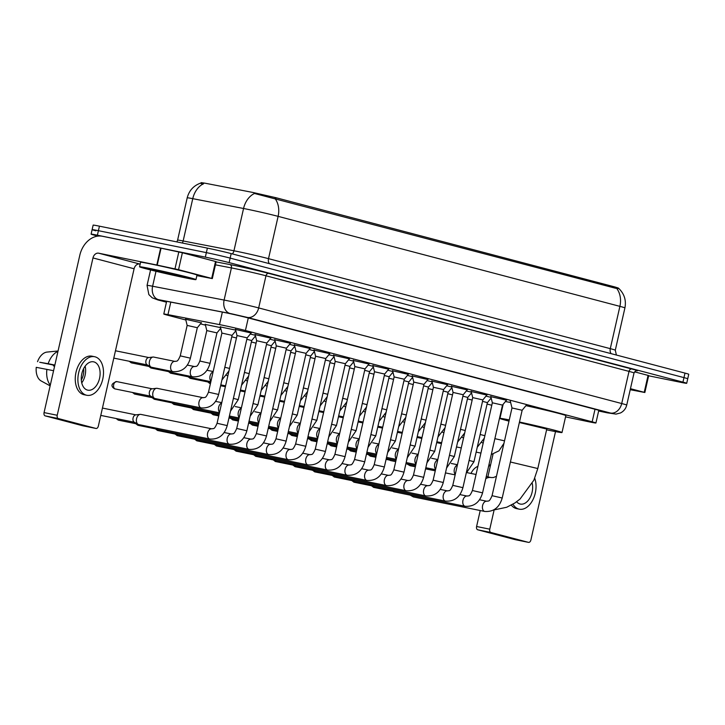<?xml version="1.0" encoding="UTF-8"?>
<svg xmlns="http://www.w3.org/2000/svg" width="725" height="725" viewBox="0 0 725 725"><rect width="100%" height="100%" fill="white"/><g stroke="black" fill="none" stroke-linecap="round" stroke-linejoin="round"><path stroke-width="1.09" d="M185.654 319.272L201.323 322.824M205.293 324.438L220.572 327.627M220.4 326.921L235.679 330.111M235.507 329.44L251.149 332.993M255.155 334.606L270.797 338.158M274.793 339.78L290.435 343.333M294.432 344.955L310.073 348.507M314.079 350.13L329.721 353.682M333.718 355.295L349.359 358.848M353.356 360.47L368.998 364.022M373.003 365.645L388.645 369.197M392.642 370.819L408.284 374.372M412.28 375.985L427.922 379.547M431.928 381.16L447.57 384.712M451.566 386.334L467.208 389.887M471.205 391.509L486.847 395.062M490.852 396.675L506.494 400.236M565.554 416.875L587.187 421.433A17.355 0.48 -167.2 0 0 589.633 421.941A17.355 0.48 -167.2 0 0 595.923 422.983A17.355 0.48 -167.2 0 0 592.162 421.814L245.431 330.5A17.355 0.48 -167.2 0 0 219.512 324.601L167.955 314.641A17.355 0.48 -167.2 0 0 163.796 314.016A17.355 0.48 -167.2 0 0 167.557 315.185L185.836 319.997M618.253 288.568L618.371 288.042L614.99 286.991L276.053 197.735L252.717 192.424L204.93 183.18L201.188 182.627L201.079 183.099M200.481 323.858L205.474 325.172M220.128 329.032L220.971 329.25M490.526 398.795L491.423 399.013M470.888 393.63L471.776 393.838M451.249 388.455L452.137 388.663M431.602 383.28L432.499 383.489M411.963 378.106L412.851 378.323M392.325 372.931L393.213 373.148M372.677 367.765L373.574 367.974M353.039 362.591L353.927 362.799M333.4 357.416L334.288 357.633M313.753 352.241L314.65 352.459M294.114 347.076L295.012 347.284M274.476 341.901L275.364 342.109M254.828 336.726L255.726 336.935M235.19 331.552L236.087 331.769M485.995 396.104L491.015 397.354M466.347 390.929L471.377 392.18M446.709 385.763L451.729 387.005M427.07 380.589L432.091 381.83M407.423 375.414L412.452 376.665M387.784 370.239L392.805 371.49M368.146 365.074L373.167 366.315M348.498 359.899L353.528 361.141M328.86 354.724L333.881 355.975M309.222 349.55L314.242 350.8M289.574 344.384L294.604 345.626M269.936 339.209L274.956 340.451M250.297 334.035L255.318 335.276M624.914 307.917C626.355 300.413 624.361 293.969 618.933 288.586L615.398 288.215L254.475 193.466A20.246 15.343 100.9 0 0 243.555 208.492L192.759 198.668A23.137 0.643 -167.2 0 0 187.204 197.843L177.598 240.138A23.137 0.643 12.8 0 1 183.144 240.963L233.948 250.787A23.137 0.643 12.8 0 1 236.776 251.348A23.137 0.643 12.8 0 1 268.513 258.653L610.287 348.653A23.137 0.643 12.8 0 1 615.298 350.211L624.914 307.917A23.137 0.643 -167.2 0 0 619.893 306.358A20.246 15.66 -75.2 0 0 616.712 288.45M97.848 236.105L94.857 235.317A17.355 0.48 12.8 0 1 91.096 234.148A17.355 0.48 12.8 0 1 97.386 235.199L205.329 257.139L206.353 252.626A17.355 0.48 12.8 0 1 230.16 258.109L683.965 377.616A17.355 0.48 12.8 0 1 687.726 378.785A17.355 0.48 12.8 0 0 683.965 377.616L230.16 258.109A17.355 0.48 12.8 0 0 206.353 252.626L98.41 230.686L206.353 252.626L207.377 248.113A17.355 0.48 12.8 0 1 231.184 253.596L684.989 373.103A17.355 0.48 12.8 0 1 688.75 374.272L686.702 383.298A17.355 0.48 12.8 0 1 680.412 382.256L648.648 375.795M95.881 230.813A17.355 0.48 12.8 0 1 92.12 229.644A17.355 0.48 12.8 0 1 98.41 230.686A17.355 0.48 12.8 0 0 92.12 229.644L93.144 225.131A17.355 0.48 12.8 0 1 99.434 226.173L207.377 248.113M182.337 243.029A5.782 4.386 -79.1 0 0 183.144 240.963L192.759 198.668A20.246 15.343 100.9 0 1 203.616 183.67C199.864 182.7 199.602 182.927 202.837 184.34M598.66 410.912A17.355 0.48 -167.2 0 0 603.282 411.628A17.355 0.48 -167.2 0 0 599.521 410.459L248.539 318.021A17.355 0.48 -167.2 0 0 222.611 312.122L166.922 301.364A17.355 0.48 -167.2 0 0 162.753 300.739A17.355 0.48 -167.2 0 0 166.514 301.908L163.796 314.016M205.329 257.139A17.355 0.48 12.8 0 1 229.136 262.613L682.941 382.129A17.355 0.48 12.8 0 1 686.702 383.298M630.46 388.691L644.226 392.316L648.068 375.396L648.694 375.586L644.851 392.506L644.226 392.316M634.556 371.834L648.068 375.396M515.439 539.708A2.891 1.831 -78.5 0 1 515.375 539.699A2.891 1.831 -78.5 0 1 515.312 539.681L528.471 542.363A2.891 1.831 101.5 0 0 528.534 542.373A2.891 1.831 101.5 0 0 530.89 540.007L555.513 431.602M477.73 529.785A2.891 1.831 -78.5 0 1 476.597 526.504L489.765 529.178A2.891 1.831 101.5 0 0 490.888 532.467L477.73 529.785L515.312 539.681M493.036 454.149L487.871 476.878M480.222 510.527L476.597 526.504M490.888 532.467L528.471 542.363M489.765 529.178L494.115 510.001M630.224 389.706L644.851 392.506M516.644 501.763A14.464 9.153 101.5 0 0 520.024 504.002A14.464 9.153 101.5 0 0 520.351 504.074A14.464 9.153 101.5 0 0 529.812 498.147A14.464 9.153 101.5 0 0 532.277 483.457M511.324 505.108A19.666 12.452 101.5 0 0 516.245 508.542A19.666 12.452 101.5 0 0 516.68 508.642L519.317 509.177A19.666 12.452 101.5 0 0 532.947 499.697A19.666 12.452 101.5 0 0 534.715 478.255M512.974 504.183A19.666 12.452 101.5 0 0 518.873 509.077A19.666 12.452 101.5 0 0 519.317 509.177M490.499 465.323A19.095 12.089 101.5 0 0 488.587 466.338M477.902 466.374A15.044 9.525 101.5 0 0 470.978 473.443M150.039 268.531A28.928 0.807 12.8 0 1 179.999 275.228A28.928 0.807 12.8 0 1 195.968 279.605A28.928 0.807 12.8 0 1 185.491 277.865A28.928 0.807 12.8 0 1 155.522 271.168A28.928 0.807 12.8 0 1 139.553 266.791A28.928 0.807 12.8 0 1 150.039 268.531M139.553 266.791L140.578 262.278A28.928 0.807 12.8 0 1 151.063 264.018A28.928 0.807 12.8 0 1 181.023 270.715A28.928 0.807 12.8 0 1 196.992 275.092L195.968 279.605M180.172 276.47A20.246 0.562 12.8 0 1 158.947 271.712A20.246 0.562 12.8 0 1 148.027 268.703A20.246 0.562 12.8 0 1 155.349 269.927A20.246 0.562 12.8 0 1 176.075 274.558A20.246 0.562 12.8 0 1 187.503 277.666A20.246 0.562 12.8 0 1 180.172 276.47M510.391 461.997L537.796 468.54L546.768 429.064L519.354 422.521M519.472 422.022A31.818 0.888 12.8 0 1 562.002 432.526A31.818 0.888 12.8 0 1 550.474 430.614A31.818 0.888 12.8 0 1 546.596 429.807M525.915 405.665A31.818 0.888 12.8 0 1 565.844 415.606L562.002 432.526M508.995 421.125A31.818 0.888 12.8 0 1 499.942 418.425A31.818 0.888 12.8 0 1 509.276 419.902M505.379 401.587A31.818 0.888 12.8 0 1 510.654 402.502M526.794 404.595L522.145 410.268L511.986 407.958L510.137 400.427M413.83 497.033A5.211 3.299 -78.5 0 1 413.712 497.006A5.211 3.299 -78.5 0 1 413.594 496.978A5.211 3.299 -78.5 0 1 413.069 496.77A5.211 3.299 -78.5 0 1 411.909 495.465M506.712 399.964L502.498 405.094L492.347 402.792L490.771 396.339M394.192 491.858A5.211 3.299 -78.5 0 1 394.074 491.84A5.211 3.299 -78.5 0 1 393.956 491.813A5.211 3.299 -78.5 0 1 393.43 491.595A5.211 3.299 -78.5 0 1 392.27 490.29M487.073 394.79L482.859 399.919L472.709 397.617L471.123 391.165M374.544 486.683A5.211 3.299 -78.5 0 1 374.426 486.665A5.211 3.299 -78.5 0 1 374.317 486.638A5.211 3.299 -78.5 0 1 373.792 486.421A5.211 3.299 -78.5 0 1 372.632 485.116M467.426 389.615L463.221 394.744L453.062 392.442L451.485 385.99M354.906 481.509A5.211 3.299 -78.5 0 1 354.788 481.491A5.211 3.299 -78.5 0 1 354.67 481.463A5.211 3.299 -78.5 0 1 354.153 481.246A5.211 3.299 -78.5 0 1 352.984 479.95M447.787 384.44L443.573 389.579L433.423 387.268L431.846 380.824M335.267 476.343A5.211 3.299 -78.5 0 1 335.149 476.316A5.211 3.299 -78.5 0 1 335.032 476.289A5.211 3.299 -78.5 0 1 334.506 476.08A5.211 3.299 -78.5 0 1 333.346 474.775M428.149 379.275L423.935 384.404L413.785 382.093L412.199 375.65M315.62 471.168A5.211 3.299 -78.5 0 1 315.502 471.15A5.211 3.299 -78.5 0 1 315.393 471.123A5.211 3.299 -78.5 0 1 314.868 470.906A5.211 3.299 -78.5 0 1 313.708 469.601M408.51 374.1L404.296 379.229L394.137 376.928L392.56 370.475M295.981 465.994A5.211 3.299 -78.5 0 1 295.863 465.976A5.211 3.299 -78.5 0 1 295.746 465.948A5.211 3.299 -78.5 0 1 295.229 465.731A5.211 3.299 -78.5 0 1 294.06 464.426M388.863 368.925L384.658 374.055L374.499 371.753L372.922 365.3M276.343 460.819A5.211 3.299 -78.5 0 1 276.225 460.801A5.211 3.299 -78.5 0 1 276.107 460.774A5.211 3.299 -78.5 0 1 275.582 460.556A5.211 3.299 -78.5 0 1 274.422 459.26M369.224 363.751L365.01 368.889L354.86 366.578L353.274 360.135M256.695 455.653A5.211 3.299 -78.5 0 1 256.577 455.626A5.211 3.299 -78.5 0 1 256.469 455.599A5.211 3.299 -78.5 0 1 255.943 455.391A5.211 3.299 -78.5 0 1 254.783 454.086M349.586 358.585L345.372 363.714L335.213 361.403L333.636 354.96M237.057 450.479A5.211 3.299 -78.5 0 1 236.939 450.461A5.211 3.299 -78.5 0 1 236.821 450.433A5.211 3.299 -78.5 0 1 236.305 450.216A5.211 3.299 -78.5 0 1 235.136 448.911M329.938 353.41L325.733 358.54L315.574 356.238L313.998 349.785M217.418 445.304A5.211 3.299 -78.5 0 1 217.301 445.286A5.211 3.299 -78.5 0 1 217.183 445.259A5.211 3.299 -78.5 0 1 216.657 445.041A5.211 3.299 -78.5 0 1 215.497 443.736M310.3 348.236L306.086 353.365L295.936 351.063L294.35 344.611M197.771 440.129A5.211 3.299 -78.5 0 1 197.653 440.111A5.211 3.299 -78.5 0 1 197.544 440.084A5.211 3.299 -78.5 0 1 197.019 439.867A5.211 3.299 -78.5 0 1 195.859 438.562M290.662 343.061L286.447 348.199L276.288 345.888L274.712 339.445M178.132 434.964A5.211 3.299 -78.5 0 1 178.015 434.937A5.211 3.299 -78.5 0 1 177.897 434.909A5.211 3.299 -78.5 0 1 177.38 434.701A5.211 3.299 -78.5 0 1 176.211 433.396M271.014 337.895L266.809 343.025L256.65 340.714L255.073 334.27M158.494 429.789A5.211 3.299 -78.5 0 1 158.376 429.771A5.211 3.299 -78.5 0 1 158.258 429.744A5.211 3.299 -78.5 0 1 157.733 429.526A5.211 3.299 -78.5 0 1 156.573 428.221M251.376 332.721L247.162 337.85L237.012 335.548L235.426 329.096M138.847 424.614A5.211 3.299 -78.5 0 1 138.729 424.596A5.211 3.299 -78.5 0 1 138.62 424.569A5.211 3.299 -78.5 0 1 138.094 424.352A5.211 3.299 -78.5 0 1 136.581 418.651A5.211 3.299 -78.5 0 1 140.124 414.365A5.211 3.299 -78.5 0 1 140.804 414.392A5.211 3.299 -78.5 0 1 140.922 414.419M134.551 422.267A3.761 2.383 -78.5 0 1 134.17 422.113A3.761 2.383 -78.5 0 1 133.074 417.99A3.761 2.383 -78.5 0 1 135.638 414.899L140.124 414.365M491.178 398.007L487.399 402.611L482.533 401.36M410.513 465.794A5.211 3.299 -78.5 0 1 410.395 465.776A5.211 3.299 -78.5 0 1 410.287 465.749A5.211 3.299 -78.5 0 1 409.761 465.532A5.211 3.299 -78.5 0 1 408.601 464.236M471.531 392.841L467.761 397.436L462.894 396.185M390.875 460.629A5.211 3.299 -78.5 0 1 390.757 460.602A5.211 3.299 -78.5 0 1 390.639 460.574A5.211 3.299 -78.5 0 1 390.123 460.366A5.211 3.299 -78.5 0 1 388.962 459.061M451.892 387.667L448.113 392.27L443.247 391.011M371.236 455.454A5.211 3.299 -78.5 0 1 371.118 455.436A5.211 3.299 -78.5 0 1 371.001 455.409A5.211 3.299 -78.5 0 1 370.475 455.191A5.211 3.299 -78.5 0 1 369.315 453.886M432.254 382.492L428.475 387.096L423.608 385.836M351.589 450.279A5.211 3.299 -78.5 0 1 351.471 450.261A5.211 3.299 -78.5 0 1 351.362 450.234A5.211 3.299 -78.5 0 1 350.837 450.017A5.211 3.299 -78.5 0 1 349.677 448.712M408.827 381.921L403.97 380.67M331.95 445.105A5.211 3.299 -78.5 0 1 331.833 445.087A5.211 3.299 -78.5 0 1 331.715 445.059A5.211 3.299 -78.5 0 1 331.198 444.842A5.211 3.299 -78.5 0 1 330.038 443.537M389.189 376.755L384.322 375.496M312.312 439.93A5.211 3.299 -78.5 0 1 312.194 439.912A5.211 3.299 -78.5 0 1 312.076 439.885A5.211 3.299 -78.5 0 1 311.551 439.676A5.211 3.299 -78.5 0 1 310.391 438.371M373.33 366.977L369.551 371.581L364.684 370.321M292.664 434.764A5.211 3.299 -78.5 0 1 292.547 434.737A5.211 3.299 -78.5 0 1 292.438 434.71A5.211 3.299 -78.5 0 1 291.912 434.502A5.211 3.299 -78.5 0 1 290.752 433.197M353.682 361.802L349.912 366.406L345.046 365.146M273.026 429.59A5.211 3.299 -78.5 0 1 272.908 429.572A5.211 3.299 -78.5 0 1 272.79 429.544A5.211 3.299 -78.5 0 1 272.274 429.327A5.211 3.299 -78.5 0 1 271.114 428.022M334.044 356.627L330.265 361.231L325.398 359.981M253.388 424.415A5.211 3.299 -78.5 0 1 253.27 424.397A5.211 3.299 -78.5 0 1 253.152 424.37A5.211 3.299 -78.5 0 1 252.626 424.152A5.211 3.299 -78.5 0 1 251.466 422.847M314.405 351.453L310.626 356.057L305.76 354.806M233.74 419.24A5.211 3.299 -78.5 0 1 233.631 419.222A5.211 3.299 -78.5 0 1 233.513 419.195A5.211 3.299 -78.5 0 1 232.988 418.978A5.211 3.299 -78.5 0 1 231.828 417.682M294.758 346.287L290.988 350.891L286.121 349.631M214.102 414.075A5.211 3.299 -78.5 0 1 213.984 414.048A5.211 3.299 -78.5 0 1 213.866 414.02A5.211 3.299 -78.5 0 1 213.349 413.812A5.211 3.299 -78.5 0 1 212.189 412.507M275.119 341.112L271.34 345.716L266.474 344.457M194.463 408.9A5.211 3.299 -78.5 0 1 194.345 408.882A5.211 3.299 -78.5 0 1 194.227 408.855A5.211 3.299 -78.5 0 1 193.702 408.637A5.211 3.299 -78.5 0 1 192.542 407.332M255.481 335.938L251.702 340.542L246.835 339.291M174.816 403.725A5.211 3.299 -78.5 0 1 174.707 403.707A5.211 3.299 -78.5 0 1 174.589 403.68A5.211 3.299 -78.5 0 1 174.063 403.462A5.211 3.299 -78.5 0 1 172.903 402.157M235.833 330.763L232.063 335.367L221.904 333.065L220.337 326.649M155.177 398.551A5.211 3.299 -78.5 0 1 155.059 398.532A5.211 3.299 -78.5 0 1 154.942 398.505A5.211 3.299 -78.5 0 1 154.425 398.288A5.211 3.299 -78.5 0 1 152.912 392.587A5.211 3.299 -78.5 0 1 156.455 388.301A5.211 3.299 -78.5 0 1 157.135 388.328A5.211 3.299 -78.5 0 1 157.252 388.355M150.882 396.203A3.761 2.383 -78.5 0 1 150.501 396.049A3.761 2.383 -78.5 0 1 149.404 391.935A3.761 2.383 -78.5 0 1 151.969 388.836L156.455 388.301M502.253 408.275L501.8 408.202M178.54 269.673L156.808 265.015L160.651 248.104L182.383 252.753L178.54 269.673L211.691 278.409L215.533 261.489L216.159 261.68L212.316 278.599L211.691 278.409M182.383 252.753L215.533 261.489M160.651 248.104L102.479 236.278A23.137 17.898 -75.2 0 0 79.804 255.263L44.062 412.588L57.221 415.271L92.972 257.937A5.782 4.477 104.8 0 1 98.636 253.188L156.808 265.015M82.904 425.802A2.891 1.831 -78.5 0 1 82.84 425.792A2.891 1.831 -78.5 0 1 82.777 425.774L95.936 428.448A2.891 1.831 101.5 0 0 95.999 428.466A2.891 1.831 101.5 0 0 98.346 426.101L134.098 268.767A5.782 4.477 104.8 0 1 139.762 264.027L140.17 264.108M57.221 415.271A2.891 1.831 101.5 0 0 58.353 418.552L45.195 415.878L82.777 425.774M45.195 415.878A2.891 1.831 -78.5 0 1 44.062 412.588M58.353 418.552L95.936 428.448M196.874 275.636L212.316 278.599M87.489 390.095A14.464 9.153 101.5 0 0 87.816 390.168A14.464 9.153 101.5 0 0 99.615 378.069A14.464 9.153 101.5 0 0 93.897 361.893A14.464 9.153 101.5 0 0 93.579 361.82A14.464 9.153 101.5 0 0 81.771 373.919A14.464 9.153 101.5 0 0 87.489 390.095M81.753 382.891A14.464 9.153 101.5 0 0 85.16 366.152M54.62 366.125L53.442 365.88A11.573 7.322 101.5 0 0 53.478 365.065M81.318 379.927A11.573 7.322 101.5 0 0 83.593 368.708M94.613 356.718L91.984 356.183A19.666 12.452 101.5 0 0 75.935 372.632A19.666 12.452 101.5 0 0 83.71 394.636A19.666 12.452 101.5 0 0 84.145 394.735L86.773 395.27A19.666 12.452 101.5 0 0 102.823 378.822A19.666 12.452 101.5 0 0 95.047 356.818A19.666 12.452 101.5 0 0 94.613 356.718A19.666 12.452 101.5 0 0 78.563 373.167A19.666 12.452 101.5 0 0 86.338 395.17A19.666 12.452 101.5 0 0 86.773 395.27M57.955 351.417A19.095 12.089 101.5 0 0 48.176 363.705L39.712 362.264L54.801 365.337M54.855 365.065L48.176 363.705M50.134 385.854L40.899 380.815A15.044 9.525 101.5 0 1 36.25 367.33L53.578 370.702M46.898 369.342A19.095 12.089 101.5 0 0 50.306 385.111M47.433 352.042A15.044 9.525 101.5 0 0 47.098 352.069A15.044 9.525 101.5 0 0 37.528 361.693M53.442 365.88L54.602 366.188M491.795 405.239L487.073 404.052M472.147 400.064L467.426 398.877M452.509 394.889L447.787 393.702M432.87 389.715L428.149 388.537M413.223 384.549L408.501 383.362M393.584 379.374L388.863 378.187M373.946 374.2L369.224 373.013M354.298 369.025L349.586 367.838M334.66 363.85L329.938 362.672M315.022 358.685L310.3 357.498M295.374 353.51L290.662 352.323M275.736 348.335L271.014 347.148M256.097 343.161L251.376 341.983M210.54 382.791L210.603 382.809A5.211 3.299 -78.5 0 1 210.54 382.791A5.211 3.299 -78.5 0 1 210.422 382.764A5.211 3.299 -78.5 0 1 209.906 382.546A5.211 3.299 -78.5 0 1 208.746 381.25M236.45 337.995L231.737 336.808M191.019 377.643A5.211 3.299 -78.5 0 1 190.902 377.616A5.211 3.299 -78.5 0 1 190.784 377.589A5.211 3.299 -78.5 0 1 190.258 377.381A5.211 3.299 -78.5 0 1 189.098 376.076M220.735 328.289L216.956 332.893L206.797 330.582L205.229 324.166M171.372 372.469A5.211 3.299 -78.5 0 1 171.263 372.451A5.211 3.299 -78.5 0 1 171.145 372.423A5.211 3.299 -78.5 0 1 170.62 372.206A5.211 3.299 -78.5 0 1 169.46 370.901M201.505 322.616L197.318 327.718L187.159 325.407L185.591 319M151.733 367.294A5.211 3.299 -78.5 0 1 151.616 367.276A5.211 3.299 -78.5 0 1 151.498 367.249A5.211 3.299 -78.5 0 1 150.981 367.031A5.211 3.299 -78.5 0 1 149.468 361.331A5.211 3.299 -78.5 0 1 153.011 357.044A5.211 3.299 -78.5 0 1 153.691 357.072A5.211 3.299 -78.5 0 1 153.809 357.099M147.438 364.947A3.761 2.383 -78.5 0 1 147.057 364.793A3.761 2.383 -78.5 0 1 145.961 360.669A3.761 2.383 -78.5 0 1 148.525 357.579L153.011 357.044M276.053 197.735L275.817 198.768M614.99 286.991L614.755 288.042M595.007 409.272L592.162 421.814M170.801 302.108L167.955 314.641M222.358 312.076L219.512 324.601M248.285 317.958L245.431 330.5M269.328 263.637A5.782 4.477 104.8 0 1 268.513 258.653L278.119 216.358A23.137 0.643 -167.2 0 0 246.391 209.054A23.137 0.643 -167.2 0 0 243.555 208.492L233.948 250.787A5.782 4.386 -79.1 0 1 232.372 253.904M274.938 198.442A20.246 15.66 104.8 0 1 278.119 216.358L619.893 306.358L610.287 348.653A5.782 4.477 104.8 0 0 611.103 353.646M231.184 253.596L229.136 262.613M684.989 373.103L682.941 382.129M99.434 226.173L97.386 235.199M607.061 412.77A11.573 5.664 101.9 0 0 607.242 412.815L598.642 411.002L610.377 413.023L247.334 317.423L231.465 313.771L158.558 299.67L166.478 302.189L157.896 299.942A11.573 8.954 104.8 0 0 158.286 300.032M150.573 269.954L147.057 285.405A23.137 0.643 12.8 0 1 152.613 286.239L224.107 300.059A23.137 0.643 12.8 0 1 226.934 300.621A23.137 0.643 12.8 0 1 258.671 307.926L621.715 403.535A23.137 0.643 12.8 0 1 626.726 405.094L634.031 372.949A23.137 0.643 -167.2 0 0 629.019 371.39L265.975 275.781A23.137 0.643 -167.2 0 0 234.238 268.477A23.137 0.643 -167.2 0 0 231.411 267.915L215.443 264.833M216.113 261.888L229.925 264.562A26.037 0.725 12.8 0 1 268.812 273.407L631.856 369.016A2.891 2.238 -75.2 0 0 629.019 371.39L621.715 403.535A11.573 8.954 104.8 0 1 610.377 413.023M229.925 264.562A2.891 2.193 -79.1 0 1 231.411 267.915L224.107 300.059A11.573 8.772 100.9 0 0 230.052 313.49M631.856 369.016A26.037 0.725 12.8 0 1 636.505 370.747M247.334 317.423A11.573 8.954 104.8 0 0 258.671 307.926L265.975 275.781A2.891 2.238 -75.2 0 1 268.812 273.407M158.558 299.67A11.573 8.772 100.9 0 1 152.613 286.239L156.002 271.286M626.726 405.094C625.838 408.664 623.754 411.283 620.473 412.96L616.033 414.102L607.242 412.815A11.573 5.664 101.9 0 0 607.423 412.851M485.795 478.645A16.195 10.259 -78.5 0 1 491.215 477.558L486.267 476.552M373.973 487.454A3.761 2.383 -78.5 0 1 373.892 487.436A3.761 2.383 -78.5 0 1 373.81 487.418A3.761 2.383 -78.5 0 1 372.442 485.968M392.932 491.305L373.683 487.39A3.761 2.909 -75.2 0 0 373.81 487.418M522.145 410.268L502.207 498.012L492.058 495.701C489.067 502.633 488.514 500.594 486.828 501.247A5.211 3.299 -78.5 0 1 486.946 501.274M502.207 498.012C499.416 507.545 493.598 512.022 484.753 511.451A5.211 3.299 -78.5 0 1 484.635 511.424A5.211 3.299 -78.5 0 1 484.445 511.361A5.211 3.299 -78.5 0 1 482.614 505.443A5.211 3.299 -78.5 0 1 486.828 501.247L479.524 499.761M354.335 482.279A3.761 2.383 -78.5 0 1 354.253 482.27A3.761 2.383 -78.5 0 1 354.172 482.243A3.761 2.383 -78.5 0 1 352.794 480.793M373.293 486.14L354.045 482.216A3.761 2.909 -75.2 0 0 354.172 482.243M502.498 405.094L482.569 492.837L472.41 490.526C469.419 497.459 468.876 495.42 467.19 496.072A5.211 3.299 -78.5 0 1 467.308 496.099M482.569 492.837C479.778 502.371 473.96 506.857 465.115 506.277A5.211 3.299 -78.5 0 1 464.997 506.249A5.211 3.299 -78.5 0 1 464.798 506.186A5.211 3.299 -78.5 0 1 462.976 500.268A5.211 3.299 -78.5 0 1 467.19 496.072L459.877 494.586M334.696 477.104A3.761 2.383 -78.5 0 1 334.606 477.095A3.761 2.383 -78.5 0 1 334.524 477.077A3.761 2.383 -78.5 0 1 333.156 475.618M353.646 480.965L334.397 477.041A3.761 2.909 -75.2 0 0 334.524 477.077M482.859 399.919L462.922 487.662L452.772 485.36C449.781 492.284 449.228 490.245 447.542 490.907A5.211 3.299 -78.5 0 1 447.66 490.925M462.922 487.662C460.139 497.205 454.321 501.682 445.476 501.111A5.211 3.299 -78.5 0 1 445.358 501.084A5.211 3.299 -78.5 0 1 445.159 501.02A5.211 3.299 -78.5 0 1 443.337 495.093A5.211 3.299 -78.5 0 1 447.542 490.907L440.238 489.42M315.049 471.939A3.761 2.383 -78.5 0 1 314.967 471.921A3.761 2.383 -78.5 0 1 314.886 471.903A3.761 2.383 -78.5 0 1 313.517 470.443M334.007 475.79L314.759 471.875A3.761 2.909 -75.2 0 0 314.886 471.903M463.221 394.744L443.283 482.487L433.133 480.186C430.142 487.109 429.59 485.07 427.904 485.732A5.211 3.299 -78.5 0 1 428.022 485.759M443.283 482.487C440.492 492.03 434.674 496.507 425.829 495.936A5.211 3.299 -78.5 0 1 425.711 495.909A5.211 3.299 -78.5 0 1 425.521 495.846A5.211 3.299 -78.5 0 1 423.69 489.928A5.211 3.299 -78.5 0 1 427.904 485.732L420.6 484.246M295.41 466.764A3.761 2.383 -78.5 0 1 295.329 466.746A3.761 2.383 -78.5 0 1 295.247 466.728A3.761 2.383 -78.5 0 1 293.879 465.278M314.369 470.616L295.12 466.701A3.761 2.909 -75.2 0 0 295.247 466.728M443.573 389.579L423.645 477.322L413.486 475.011C410.495 481.944 409.951 479.905 408.266 480.557A5.211 3.299 -78.5 0 1 408.383 480.584M423.645 477.322C420.853 486.856 415.035 491.332 406.19 490.762A5.211 3.299 -78.5 0 1 406.072 490.734A5.211 3.299 -78.5 0 1 405.873 490.671A5.211 3.299 -78.5 0 1 404.052 484.753A5.211 3.299 -78.5 0 1 408.266 480.557L400.952 479.071M275.772 461.589A3.761 2.383 -78.5 0 1 275.681 461.58A3.761 2.383 -78.5 0 1 275.6 461.553A3.761 2.383 -78.5 0 1 274.231 460.103M294.722 465.45L275.473 461.526A3.761 2.909 -75.2 0 0 275.6 461.553M423.935 384.404L403.997 472.147L393.847 469.836C390.857 476.769 390.304 474.73 388.627 475.382L381.314 473.896M403.997 472.147C401.215 481.681 395.397 486.167 386.552 485.587A5.211 3.299 -78.5 0 1 386.434 485.56A5.211 3.299 -78.5 0 1 386.235 485.496A5.211 3.299 -78.5 0 1 384.413 479.578A5.211 3.299 -78.5 0 1 388.618 475.382A5.211 3.299 -78.5 0 1 388.736 475.41M256.124 456.415A3.761 2.383 -78.5 0 1 256.043 456.406A3.761 2.383 -78.5 0 1 255.961 456.388A3.761 2.383 -78.5 0 1 254.593 454.928M275.083 460.275L255.834 456.351A3.761 2.909 -75.2 0 0 255.961 456.388M404.296 379.229L384.359 466.972L374.209 464.671C371.218 471.594 370.665 469.555 368.98 470.208A5.211 3.299 -78.5 0 1 369.097 470.235M384.359 466.972C381.567 476.506 375.749 480.992 366.904 480.412A5.211 3.299 -78.5 0 1 366.787 480.385A5.211 3.299 -78.5 0 1 366.596 480.331A5.211 3.299 -78.5 0 1 364.766 474.404A5.211 3.299 -78.5 0 1 368.98 470.208L361.675 468.722M236.486 451.249A3.761 2.383 -78.5 0 1 236.404 451.231A3.761 2.383 -78.5 0 1 236.323 451.213A3.761 2.383 -78.5 0 1 234.954 449.754M255.445 455.101L236.196 451.186A3.761 2.909 -75.2 0 0 236.323 451.213M384.658 374.055L364.72 461.798L354.561 459.496C351.571 466.42 351.027 464.381 349.341 465.042A5.211 3.299 -78.5 0 1 349.459 465.069M364.72 461.798C361.929 471.341 356.111 475.817 347.266 475.247A5.211 3.299 -78.5 0 1 347.148 475.219A5.211 3.299 -78.5 0 1 346.949 475.156A5.211 3.299 -78.5 0 1 345.127 469.238A5.211 3.299 -78.5 0 1 349.341 465.042L342.028 463.556M216.847 446.074A3.761 2.383 -78.5 0 1 216.766 446.056A3.761 2.383 -78.5 0 1 216.675 446.038A3.761 2.383 -78.5 0 1 215.307 444.588M235.797 449.926L216.548 446.011A3.761 2.909 -75.2 0 0 216.675 446.038M365.01 368.889L345.073 456.632L334.923 454.321C331.932 461.254 331.379 459.215 329.703 459.868A5.211 3.299 -78.5 0 1 329.812 459.895M345.073 456.632C342.291 466.166 336.472 470.643 327.627 470.072A5.211 3.299 -78.5 0 1 327.51 470.045A5.211 3.299 -78.5 0 1 327.31 469.981A5.211 3.299 -78.5 0 1 325.489 464.063A5.211 3.299 -78.5 0 1 329.703 459.868L322.389 458.381M197.209 440.9A3.761 2.383 -78.5 0 1 197.118 440.891A3.761 2.383 -78.5 0 1 197.037 440.863A3.761 2.383 -78.5 0 1 195.668 439.413M216.159 444.76L196.91 440.836A3.761 2.909 -75.2 0 0 197.037 440.863M345.372 363.714L325.434 451.458L315.284 449.147C312.294 456.079 311.741 454.04 310.055 454.693A5.211 3.299 -78.5 0 1 310.173 454.72M325.434 451.458C322.643 460.991 316.825 465.477 307.98 464.897A5.211 3.299 -78.5 0 1 307.871 464.87A5.211 3.299 -78.5 0 1 307.672 464.807A5.211 3.299 -78.5 0 1 305.841 458.889A5.211 3.299 -78.5 0 1 310.055 454.693L302.751 453.207M177.562 435.725A3.761 2.383 -78.5 0 1 177.48 435.716A3.761 2.383 -78.5 0 1 177.398 435.698A3.761 2.383 -78.5 0 1 176.03 434.239M196.52 439.586L177.272 435.662A3.761 2.909 -75.2 0 0 177.398 435.698M325.733 358.54L305.796 446.283L295.637 443.981C292.646 450.905 292.103 448.866 290.417 449.518A5.211 3.299 -78.5 0 1 290.535 449.545M305.796 446.283C303.005 455.817 297.187 460.303 288.342 459.722A5.211 3.299 -78.5 0 1 288.224 459.695A5.211 3.299 -78.5 0 1 288.024 459.632A5.211 3.299 -78.5 0 1 286.203 453.714A5.211 3.299 -78.5 0 1 290.417 449.518L283.103 448.032M157.923 430.559A3.761 2.383 -78.5 0 1 157.842 430.541A3.761 2.383 -78.5 0 1 157.751 430.523A3.761 2.383 -78.5 0 1 156.382 429.064M176.873 434.411L157.633 430.496A3.761 2.909 -75.2 0 0 157.751 430.523M306.086 353.365L286.148 441.108L275.998 438.806C273.008 445.73 272.455 443.691 270.778 444.353A5.211 3.299 -78.5 0 1 270.887 444.38M286.148 441.108C283.366 450.651 277.548 455.128 268.703 454.557A5.211 3.299 -78.5 0 1 268.585 454.53A5.211 3.299 -78.5 0 1 268.386 454.466A5.211 3.299 -78.5 0 1 266.564 448.539A5.211 3.299 -78.5 0 1 270.778 444.353L263.465 442.866M138.285 425.385A3.761 2.383 -78.5 0 1 138.194 425.367A3.761 2.383 -78.5 0 1 138.113 425.348A3.761 2.383 -78.5 0 1 136.744 423.889M157.234 429.236L137.986 425.321A3.761 2.909 -75.2 0 0 138.113 425.348M286.447 348.19L266.51 435.942L256.36 433.632C253.369 440.555 252.817 438.516 251.131 439.178A5.211 3.299 -78.5 0 1 251.249 439.205M266.51 435.942C263.719 445.476 257.901 449.953 249.056 449.382A5.211 3.299 -78.5 0 1 248.947 449.355A5.211 3.299 -78.5 0 1 248.748 449.292A5.211 3.299 -78.5 0 1 246.917 443.374A5.211 3.299 -78.5 0 1 251.131 439.178L243.827 437.692M118.637 420.21A3.761 2.383 -78.5 0 1 118.556 420.192A3.761 2.383 -78.5 0 1 118.474 420.174A3.761 2.383 -78.5 0 1 117.106 418.724M137.596 424.071L118.347 420.147A3.761 2.909 -75.2 0 0 118.474 420.174M266.809 343.025L246.872 430.768L236.712 428.457C233.722 435.39 233.178 433.351 231.493 434.003A5.211 3.299 -78.5 0 1 231.61 434.03M246.872 430.768C244.08 440.302 238.262 444.788 229.417 444.208A5.211 3.299 -78.5 0 1 229.299 444.18A5.211 3.299 -78.5 0 1 229.1 444.117A5.211 3.299 -78.5 0 1 227.278 438.199A5.211 3.299 -78.5 0 1 231.493 434.003L224.179 432.517M247.162 337.85L227.224 425.593L217.074 423.282C214.083 430.215 213.531 428.176 211.854 428.828A5.211 3.299 -78.5 0 1 211.963 428.856M227.224 425.593C224.442 435.127 218.624 439.613 209.779 439.033A5.211 3.299 -78.5 0 1 209.661 439.006A5.211 3.299 -78.5 0 1 209.462 438.942A5.211 3.299 -78.5 0 1 207.64 433.024A5.211 3.299 -78.5 0 1 211.854 428.828L140.804 414.392M370.665 456.224A3.761 2.383 -78.5 0 1 370.584 456.206A3.761 2.383 -78.5 0 1 370.493 456.188A3.761 2.383 -78.5 0 1 369.125 454.729M375.885 457.285L370.375 456.161A3.761 2.909 -75.2 0 0 370.493 456.188M487.399 402.611L473.969 461.707L469.111 460.457M455.255 474.404A5.211 3.299 -78.5 0 1 454.367 469.211A5.211 3.299 -78.5 0 1 457.384 465.042M351.027 451.05A3.761 2.383 -78.5 0 1 350.936 451.032A3.761 2.383 -78.5 0 1 350.855 451.013A3.761 2.383 -78.5 0 1 349.486 449.554M356.238 452.11L350.728 450.986A3.761 2.909 -75.2 0 0 350.855 451.013M467.761 397.436L454.33 456.532L449.464 455.282M435.616 469.229A5.211 3.299 -78.5 0 1 434.719 464.036A5.211 3.299 -78.5 0 1 437.746 459.868M331.379 445.875A3.761 2.383 -78.5 0 1 331.298 445.857A3.761 2.383 -78.5 0 1 331.216 445.839A3.761 2.383 -78.5 0 1 329.848 444.389M336.599 446.935L331.089 445.812A3.761 2.909 -75.2 0 0 331.216 445.839M448.113 392.27L434.692 451.367L429.825 450.107M415.978 464.063A5.211 3.299 -78.5 0 1 415.081 458.862A5.211 3.299 -78.5 0 1 418.108 454.702M311.741 440.7A3.761 2.383 -78.5 0 1 311.659 440.691A3.761 2.383 -78.5 0 1 311.569 440.673A3.761 2.383 -78.5 0 1 310.2 439.214M316.961 441.77L311.451 440.637A3.761 2.909 -75.2 0 0 311.569 440.673M428.475 387.096L415.044 446.192L410.187 444.942M396.33 458.889A5.211 3.299 -78.5 0 1 395.442 453.696A5.211 3.299 -78.5 0 1 398.46 449.527M292.103 435.535A3.761 2.383 -78.5 0 1 292.012 435.517A3.761 2.383 -78.5 0 1 291.93 435.498A3.761 2.383 -78.5 0 1 290.562 434.039M297.313 436.595L291.803 435.471A3.761 2.909 -75.2 0 0 291.93 435.498M412.607 377.317L408.837 381.921L395.406 441.017L390.539 439.767M376.692 453.714A5.211 3.299 -78.5 0 1 375.795 448.521A5.211 3.299 -78.5 0 1 378.822 444.353M272.455 430.36A3.761 2.383 -78.5 0 1 272.373 430.342A3.761 2.383 -78.5 0 1 272.292 430.324A3.761 2.383 -78.5 0 1 270.923 428.865M277.675 431.42L272.165 430.297A3.761 2.909 -75.2 0 0 272.292 430.324M392.968 372.142L389.189 376.746L375.767 435.843L370.901 434.592M357.053 448.539A5.211 3.299 -78.5 0 1 356.156 443.347A5.211 3.299 -78.5 0 1 359.183 439.178M252.817 425.185A3.761 2.383 -78.5 0 1 252.735 425.167A3.761 2.383 -78.5 0 1 252.644 425.149A3.761 2.383 -78.5 0 1 251.276 423.699M258.037 426.246L252.527 425.122A3.761 2.909 -75.2 0 0 252.644 425.149M369.551 371.581L356.12 430.677L351.263 429.417M337.415 443.374A5.211 3.299 -78.5 0 1 336.518 438.172A5.211 3.299 -78.5 0 1 339.536 434.012M233.178 420.011A3.761 2.383 -78.5 0 1 233.087 420.002A3.761 2.383 -78.5 0 1 233.006 419.983A3.761 2.383 -78.5 0 1 231.637 418.524M238.389 421.08L232.879 419.947A3.761 2.909 -75.2 0 0 233.006 419.983M349.912 366.406L336.482 425.502L331.615 424.252M317.767 438.199A5.211 3.299 -78.5 0 1 316.879 433.006A5.211 3.299 -78.5 0 1 319.897 428.837M213.531 414.845A3.761 2.383 -78.5 0 1 213.449 414.827A3.761 2.383 -78.5 0 1 213.368 414.809A3.761 2.383 -78.5 0 1 211.999 413.35M218.751 415.905L213.241 414.782A3.761 2.909 -75.2 0 0 213.368 414.809M330.265 361.231L316.843 420.328L311.977 419.077M298.129 433.024A5.211 3.299 -78.5 0 1 297.232 427.832A5.211 3.299 -78.5 0 1 300.259 423.663M193.892 409.67A3.761 2.383 -78.5 0 1 193.811 409.652A3.761 2.383 -78.5 0 1 193.72 409.634A3.761 2.383 -78.5 0 1 192.352 408.175M212.851 413.522L193.602 409.607A3.761 2.909 -75.2 0 0 193.72 409.634M310.626 356.057L297.196 415.153L292.338 413.903M278.491 427.85A5.211 3.299 -78.5 0 1 277.593 422.657A5.211 3.299 -78.5 0 1 280.611 418.488M174.254 404.496A3.761 2.383 -78.5 0 1 174.163 404.478A3.761 2.383 -78.5 0 1 174.082 404.459A3.761 2.383 -78.5 0 1 172.713 403.009M193.203 408.347L173.955 404.432A3.761 2.909 -75.2 0 0 174.082 404.459M290.988 350.891L277.557 409.987L272.691 408.728M258.843 422.684A5.211 3.299 -78.5 0 1 257.955 417.482A5.211 3.299 -78.5 0 1 260.973 413.322M154.606 399.321A3.761 2.383 -78.5 0 1 154.525 399.312A3.761 2.383 -78.5 0 1 154.443 399.285A3.761 2.383 -78.5 0 1 153.075 397.835M173.565 403.182L154.316 399.257A3.761 2.909 -75.2 0 0 154.443 399.285M271.34 345.716L257.919 404.813L253.052 403.553M239.205 417.509A5.211 3.299 -78.5 0 1 238.307 412.308A5.211 3.299 -78.5 0 1 241.334 408.148M134.968 394.146A3.761 2.383 -78.5 0 1 134.886 394.137A3.761 2.383 -78.5 0 1 134.796 394.119A3.761 2.383 -78.5 0 1 133.427 392.66M153.927 398.007L134.678 394.083A3.761 2.909 -75.2 0 0 134.796 394.119M251.702 340.542L238.271 399.638L233.414 398.388M219.566 412.335A5.211 3.299 -78.5 0 1 218.669 407.142A5.211 3.299 -78.5 0 1 221.687 402.973M115.329 388.981A3.761 2.383 -78.5 0 1 115.239 388.962A3.761 2.383 -78.5 0 1 115.157 388.944A3.761 2.383 -78.5 0 1 113.671 384.739A3.761 2.383 -78.5 0 1 116.743 381.595A3.761 2.383 -78.5 0 1 116.825 381.613M150.718 396.176L115.03 388.917A3.761 2.909 -75.2 0 0 115.157 388.944M232.063 335.367L218.633 394.463L208.483 392.162L221.904 333.065M218.633 394.463C215.842 404.006 210.023 408.483 201.178 407.912A5.211 3.299 -78.5 0 1 201.061 407.885A5.211 3.299 -78.5 0 1 200.87 407.822A5.211 3.299 -78.5 0 1 199.04 401.895A5.211 3.299 -78.5 0 1 203.254 397.708A5.211 3.299 -78.5 0 1 203.372 397.735M504.518 440.854L494.876 438.652M92.972 257.937L134.098 268.767M98.636 253.188L139.762 264.027M161.059 248.186L157.216 265.105M174.979 268.848L178.821 251.928M484.871 435.689L480.149 434.502M465.233 430.514L460.511 429.327M445.594 425.339L440.873 424.152M425.947 420.165L421.225 418.987M406.308 414.999L401.587 413.812M386.67 409.824L381.948 408.637M367.022 404.65L362.301 403.462M347.384 399.475L342.662 398.297M327.745 394.309L323.024 393.122M308.098 389.135L303.376 387.947M210.223 383.607A3.761 2.383 -78.5 0 1 210.141 383.597A3.761 2.383 -78.5 0 1 210.051 383.57A3.761 2.383 -78.5 0 1 208.682 382.12M210.413 383.652L209.924 383.543A3.761 2.909 -75.2 0 0 210.051 383.57M288.459 383.96L283.738 382.773M190.584 378.432A3.761 2.383 -78.5 0 1 190.494 378.423A3.761 2.383 -78.5 0 1 190.412 378.405A3.761 2.383 -78.5 0 1 189.044 376.946M209.407 382.265L190.285 378.368A3.761 2.909 -75.2 0 0 190.412 378.405M268.821 378.785L264.099 377.607M170.937 373.266A3.761 2.383 -78.5 0 1 170.855 373.248A3.761 2.383 -78.5 0 1 170.774 373.23A3.761 2.383 -78.5 0 1 169.405 371.771M189.76 377.091L170.647 373.203A3.761 2.909 -75.2 0 0 170.774 373.23M249.173 373.62L244.452 372.433M151.298 368.092A3.761 2.383 -78.5 0 1 151.217 368.073A3.761 2.383 -78.5 0 1 151.126 368.055A3.761 2.383 -78.5 0 1 149.758 366.596M170.121 371.916L151.008 368.028A3.761 2.909 -75.2 0 0 151.126 368.055M229.535 368.445L224.813 367.258M210.966 381.205A5.211 3.299 -78.5 0 1 210.069 376.012A5.211 3.299 -78.5 0 1 213.096 371.843M131.66 362.917A3.761 2.383 -78.5 0 1 131.569 362.899A3.761 2.383 -78.5 0 1 131.488 362.881A3.761 2.383 -78.5 0 1 130.119 361.431M150.483 366.75L131.361 362.853A3.761 2.909 -75.2 0 0 131.488 362.881M216.956 332.893L210.042 363.343L199.882 361.032L206.797 330.582M210.042 363.343C207.25 372.877 201.432 377.353 192.587 376.782A5.211 3.299 -78.5 0 1 192.469 376.755A5.211 3.299 -78.5 0 1 192.27 376.692A5.211 3.299 -78.5 0 1 190.448 370.774A5.211 3.299 -78.5 0 1 194.663 366.578A5.211 3.299 -78.5 0 1 194.771 366.605M197.318 327.718L190.394 358.168L180.244 355.857L187.159 325.407M190.394 358.168C187.603 367.702 181.794 372.188 172.94 371.608A5.211 3.299 -78.5 0 1 172.831 371.581A5.211 3.299 -78.5 0 1 172.632 371.517A5.211 3.299 -78.5 0 1 170.81 365.599A5.211 3.299 -78.5 0 1 175.015 361.403A5.211 3.299 -78.5 0 1 175.133 361.431M598.805 410.268L595.923 422.983M200.626 183.09C193.575 185.654 189.098 190.575 187.204 197.843M177.598 240.138L176.864 241.914M616.386 355.032L615.298 350.211M636.668 370.738C636.541 370.094 635.662 370.837 634.031 372.949M91.096 234.148L92.12 229.644M147.057 285.405L148.861 294.604L152.223 297.812L157.896 299.942M515.375 539.699L528.534 542.373M488.877 465.069L490.589 464.906M537.796 468.54L533.881 480.177L520.052 499.045L514.804 503.032L506.675 507.264L493.571 510.028M476.062 474.476L467.036 472.646M499.942 418.425L503.159 404.296M496.462 476.307L493.453 477.521L491.215 477.558M511.986 407.958L492.058 495.701M484.753 511.451L413.712 497.006M410.178 495.112L413.069 496.77M371.463 485.768L373.683 487.39M492.347 402.783L472.41 490.526M465.115 506.277L394.074 491.84M390.53 489.937L393.43 491.595M351.824 480.593L354.045 482.216M472.709 397.617L452.772 485.36M445.476 501.111L374.426 486.665M370.892 484.762L373.792 486.421M332.186 475.419L334.397 477.041M453.062 392.442L433.133 480.186M425.829 495.936L354.788 481.491M351.253 479.597L354.153 481.246M312.538 470.244L314.759 471.875M433.423 387.268L413.486 475.011M406.19 490.762L335.149 476.316M331.606 474.422L334.506 476.08M292.9 465.078L295.12 466.701M413.785 382.093L393.847 469.836M386.552 485.587L315.502 471.15M311.968 469.247L314.868 470.906M273.262 459.904L275.473 461.526M394.137 376.918L374.209 464.671M366.904 480.412L295.863 465.976M292.329 464.073L295.229 465.731M253.614 454.729L255.834 456.351M374.499 371.753L354.561 459.496M347.266 475.247L276.225 460.801M272.682 458.907L275.582 460.556M233.976 449.554L236.196 451.186M354.86 366.578L334.923 454.321M327.627 470.072L256.577 455.626M253.043 453.732L255.943 455.391M214.337 444.389L216.548 446.011M335.213 361.403L315.284 449.147M307.98 464.897L236.939 450.461M233.405 448.558L236.305 450.216M194.69 439.214L196.91 440.836M315.574 356.229L295.637 443.981M288.342 459.722L217.301 445.286M213.757 443.383L216.657 445.041M175.051 434.039L177.272 435.662M295.936 351.063L275.998 438.806M268.703 454.557L197.653 440.111M194.119 438.217L197.019 439.867M155.413 428.865L157.633 430.496M276.288 345.888L256.36 433.632M249.056 449.382L178.015 434.937M174.48 433.042L177.38 434.701M135.765 423.699L137.986 425.321M256.65 340.714L236.712 428.457M229.417 444.208L158.376 429.771M154.833 427.868L157.733 429.526M116.127 418.524L118.347 420.147M102.452 408.066L135.892 414.863M237.012 335.539L217.074 423.282M209.779 439.033L138.729 424.596M134.17 422.113L138.094 424.352M100.784 415.407L134.388 422.24M466.211 473.207L473.969 461.707M457.457 464.716L451.285 463.465M455.155 474.875L445.458 472.908M435.254 470.833L425.566 468.858M415.362 466.782L410.395 465.776M406.861 463.882L409.761 465.532M386.09 459.36L389.624 460.076M368.155 454.53L370.375 456.161M446.573 468.033L454.33 456.532M437.818 459.541L431.638 458.291M435.507 469.7L425.82 467.734M415.615 465.658L405.928 463.683M395.714 461.617L390.757 460.602M387.222 458.708L390.123 460.366M366.451 454.185L369.977 454.901M348.507 449.364L350.728 450.986M426.925 462.858L434.692 451.367M418.18 454.376L411.999 453.116M415.869 464.526L406.181 462.559M395.968 460.484L386.28 458.517M376.076 456.442L371.118 455.436M367.584 453.533L370.475 455.191M346.804 449.011L350.338 449.736M328.869 444.189L331.089 445.812M407.287 457.692L415.044 446.192M398.532 449.201L392.361 447.941M396.231 459.36L386.534 457.384M376.329 455.309L366.642 453.343M356.437 451.267L351.471 450.261M347.937 448.358L350.837 450.017M327.165 443.845L330.7 444.561M309.231 439.015L311.451 440.637M387.648 452.518L395.406 441.017M378.894 444.026L372.713 442.776M376.583 454.185L366.895 452.219M356.691 450.143L347.003 448.168M336.79 446.093L331.833 445.087M328.298 443.183L331.198 444.842M307.527 438.67L311.052 439.386M289.583 433.84L291.803 435.471M368.001 447.343L375.767 435.843M359.256 438.852L353.075 437.601M356.945 449.011L347.257 447.044M337.053 444.969L327.356 442.993M317.151 440.918L312.194 439.912M308.66 438.018L311.551 439.676M287.879 433.496L291.414 434.212M269.945 428.674L272.165 430.297M348.362 442.168L356.12 430.677M339.608 433.686L333.437 432.426M337.306 443.836L327.609 441.869M317.405 439.794L307.717 437.827M297.513 435.752L292.547 434.737M289.012 432.843L291.912 434.502M268.241 428.321L271.775 429.046M250.306 423.5L252.527 425.122M328.724 437.003L336.482 425.502M319.97 428.511L313.789 427.252M317.659 438.67L307.971 436.695M297.767 434.619L288.079 432.653M277.865 430.577L272.908 429.572M269.374 427.668L272.274 429.327M248.602 423.155L252.128 423.871M230.659 418.325L232.879 419.947M309.077 431.828L316.843 420.328M300.331 423.337L294.151 422.086M298.02 433.496L288.333 431.52M278.128 429.445L268.431 427.478M258.227 425.403L253.27 424.397M249.735 422.494L252.626 424.152M228.955 417.981L232.489 418.697M211.02 413.15L213.241 414.782M289.438 426.653L297.196 415.153M280.684 418.162L274.512 416.911M278.382 428.321L268.685 426.354M258.481 424.279L248.793 422.303M238.588 420.228L233.631 419.222M230.088 417.328L232.988 418.978M191.382 407.976L193.602 409.607M269.8 421.479L277.557 409.987M261.045 412.996L254.865 411.737M258.734 423.146L249.047 421.18M238.842 419.104L229.154 417.138M218.941 415.062L213.984 414.048M210.449 412.153L213.349 413.812M171.734 402.81L173.955 404.432M250.152 416.304L257.919 404.813M241.407 407.822L235.226 406.562M239.096 417.981L229.408 416.005M219.204 413.93L194.345 408.882M190.811 406.979L193.702 408.637M152.096 397.635L154.316 399.257M230.514 411.138L238.271 399.638M221.759 402.647L215.588 401.387M219.458 412.806L174.707 403.707M171.163 401.804L174.063 403.462M132.458 392.461L134.678 394.083M208.483 392.162C205.492 399.085 204.939 397.046 203.254 397.708L157.135 388.328M115.03 388.917C114.169 388.827 107.672 384.64 116.743 381.595L152.223 388.808M201.178 407.912L155.059 398.532M150.501 396.049L154.425 398.288M491.278 454.512L498.972 450.841L503.948 443.337M483.222 442.939L481.971 442.676M480.92 453.089L476.153 452.119M436.677 442.622L441.443 443.591M82.84 425.792L95.999 428.466M47.098 352.069L58.054 350.991M477.258 447.252L484.309 438.163M463.583 437.764L462.333 437.51M461.272 447.923L456.505 446.953M417.029 437.447L421.805 438.417M457.611 442.078L464.671 432.988M443.945 432.589L442.685 432.336M441.634 442.748L436.867 441.779M397.391 432.281L402.157 433.251M437.972 436.903L445.023 427.822M424.297 427.415L423.047 427.161M421.995 437.574L417.228 436.604M377.752 427.107L382.519 428.076M418.334 431.737L425.385 422.648M404.659 422.249L403.408 421.986M402.357 432.399L397.581 431.429M358.105 421.932L362.881 422.902M398.687 426.563L405.746 417.473M385.02 417.074L383.761 416.821M382.709 427.233L377.942 426.264M338.466 416.757L343.233 417.727M379.048 421.388L386.099 412.298M365.373 411.9L364.122 411.646M363.071 422.059L358.304 421.089M318.828 411.583L323.595 412.552M359.41 416.213L366.46 407.133M345.734 406.725L344.484 406.471M343.433 416.884L338.657 415.914M299.189 406.417L303.956 407.387M339.762 411.048L346.822 401.958M326.096 401.55L324.836 401.297M323.785 411.709L319.018 410.74M279.542 401.242L284.309 402.212M320.124 405.873L327.174 396.783M306.458 396.385L305.198 396.131M304.147 406.535L299.38 405.574M259.903 396.067L264.67 397.037M300.485 400.698L307.536 391.609M286.81 391.21L285.559 390.956M284.508 401.369L279.732 400.399M240.265 390.893L245.032 391.862M280.838 395.524L287.897 386.434M267.172 386.035L265.912 385.782M264.861 396.194L260.094 395.225M220.618 385.727L225.384 386.697M207.712 381.921L209.924 383.543M261.199 390.358L268.25 381.268M247.533 380.861L246.273 380.607M245.222 391.02L240.455 390.05M188.065 376.746L190.285 378.368M241.561 385.183L248.612 376.094M227.886 375.695L226.635 375.441M225.584 385.845L220.808 384.875M207.006 380.897L209.906 382.546M168.427 371.572L170.647 373.203M221.913 380.009L228.973 370.919M213.168 371.517L206.988 370.267M210.857 381.676L190.902 377.616M187.367 375.722L190.258 377.381M148.788 366.406L151.008 368.028M199.882 361.032C196.892 367.965 196.339 365.926 194.663 366.578L187.349 365.092M192.587 376.782L171.263 372.451M167.72 370.548L170.62 372.206M129.141 361.231L131.361 362.853M180.244 355.857C177.253 362.79 176.701 360.751 175.015 361.403L153.691 357.072M115.465 350.773L148.77 357.543M172.94 371.608L151.616 367.276M147.057 364.793L150.981 367.031M113.798 358.114L147.275 364.92"/></g></svg>
